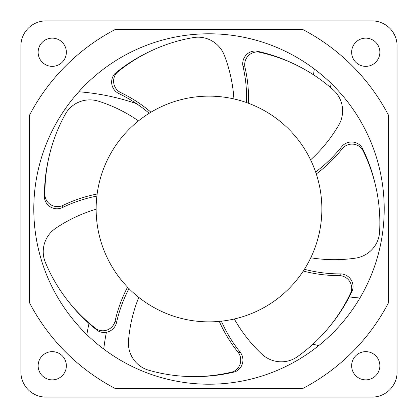 <?xml version="1.0" encoding="UTF-8"?>
<svg xmlns="http://www.w3.org/2000/svg" width="418" height="418" viewBox="0 0 418 418"><rect width="100%" height="100%" fill="white"/><g stroke="black" fill="none" stroke-linecap="round" stroke-linejoin="round"><path stroke-width="0.63" d="M138.473 120.891A145.443 143.233 12.9 0 0 98.507 101.208A28.215 27.787 12.9 0 0 65.302 114.234A167.581 165.032 12.9 0 0 49.016 156.849A167.581 165.032 12.9 0 0 44.961 195.917L44.48 198.043A12.592 12.399 12.9 0 0 62.292 207.626A138.395 136.294 -167.1 0 1 96.882 196.094L97.138 194.015A138.395 136.294 -167.1 0 0 62.778 205.504L62.292 207.626M44.961 195.917A12.592 12.399 12.9 0 0 62.778 205.504M49.016 156.849L48.53 158.971A167.581 165.032 12.9 0 0 44.48 198.043M233.913 98.925A145.443 143.233 64.3 0 0 224.382 55.406A28.215 27.787 64.3 0 0 193.497 37.568A167.581 165.032 64.3 0 0 150.025 51.404A167.581 165.032 64.3 0 0 116.951 72.596L114.992 73.537A12.592 12.399 64.3 0 0 118.602 93.444A138.395 136.294 -115.7 0 1 149.184 113.294M116.951 72.596A12.592 12.399 64.3 0 0 120.567 92.498L118.602 93.444M150.025 51.404L148.061 52.349A167.581 165.032 64.3 0 0 114.992 73.537M310.595 159.848A145.443 143.233 115.7 0 0 338.674 125.259A28.215 27.787 115.7 0 0 333.365 89.995A167.581 165.032 115.7 0 0 295.442 64.628A167.581 165.032 115.7 0 0 258.256 51.989L256.291 51.043A12.592 12.399 115.7 0 0 242.983 66.279A138.395 136.294 -64.3 0 1 246.531 102.562L247.513 102.917M258.256 51.989A12.592 12.399 115.7 0 0 244.948 67.22L242.983 66.279M295.442 64.628L293.483 63.682A167.581 165.032 115.7 0 0 256.291 51.043M45.98 397.1A25.08 25.08 0 0 1 20.9 372.02L20.9 45.98A25.08 25.08 0 0 1 45.98 20.9L372.02 20.9A25.08 25.08 0 0 1 397.1 45.98L397.1 372.02A25.08 25.08 0 0 1 372.02 397.1L45.98 397.1M138.792 297.365A145.443 143.233 -90 0 0 128.498 340.712A28.215 27.787 -90 0 0 148.583 370.181A167.581 165.032 -90 0 0 193.759 376.581A167.581 165.032 -90 0 0 232.748 371.837L234.926 371.837A12.592 12.399 -90 0 0 240.308 352.337A138.395 136.294 90 0 1 221.368 321.181L219.283 321.39A138.395 136.294 90 0 0 238.129 352.337L240.308 352.337M232.748 371.837A12.592 12.399 -90 0 0 238.129 352.337M193.759 376.581L195.932 376.581A167.581 165.032 -90 0 0 234.926 371.837M234.315 318.986A145.443 143.233 -141.4 0 0 261.783 354.056A28.215 27.787 -141.4 0 0 297.35 356.726A167.581 165.032 -141.4 0 0 330.518 325.403A167.581 165.032 -141.4 0 0 351.115 291.957L352.473 290.259A12.592 12.399 -141.4 0 0 340.581 273.889A138.395 136.294 38.6 0 1 304.419 269.276L303.855 270.153M351.115 291.957A12.592 12.399 -141.4 0 0 339.223 275.593L340.581 273.889M330.518 325.403L331.871 323.699A167.581 165.032 -141.4 0 0 352.473 290.259M96.14 209.204A145.443 143.233 -38.6 0 0 55.834 228.181A28.215 27.787 -38.6 0 0 45.316 262.258A167.581 165.032 -38.6 0 0 68.479 301.566A167.581 165.032 -38.6 0 0 96.495 329.091L97.854 330.795A12.592 12.399 -38.6 0 0 116.455 322.842A138.395 136.294 141.4 0 1 129.005 288.613M96.495 329.091A12.592 12.399 -38.6 0 0 115.096 321.139L116.455 322.842M68.479 301.566L69.832 303.269A167.581 165.032 -38.6 0 0 97.854 330.795M310.773 257.786A145.443 143.233 167.1 0 0 355.321 258.172A28.215 27.787 167.1 0 0 379.581 232.037A167.581 165.032 167.1 0 0 375.772 186.569A167.581 165.032 167.1 0 0 362.469 149.613L361.983 147.491A12.592 12.399 167.1 0 0 341.772 146.582A138.395 136.294 -12.9 0 1 315.616 171.981M375.772 186.569L375.286 184.448A167.581 165.032 167.1 0 0 361.983 147.491M362.469 149.613A12.592 12.399 167.1 0 0 342.258 148.709L341.772 146.582M66.358 365.75A14.107 14.107 0 0 1 52.25 379.857A14.107 14.107 0 0 1 38.142 365.75A14.107 14.107 0 0 1 52.25 351.642A14.107 14.107 0 0 1 66.358 365.75M66.358 52.25A14.107 14.107 0 0 1 52.25 66.358A14.107 14.107 0 0 1 38.142 52.25A14.107 14.107 0 0 1 52.25 38.142A14.107 14.107 0 0 1 66.358 52.25M379.857 365.75A14.107 14.107 0 0 1 365.75 379.857A14.107 14.107 0 0 1 351.642 365.75A14.107 14.107 0 0 1 365.75 351.642A14.107 14.107 0 0 1 379.857 365.75M379.857 52.25A14.107 14.107 0 0 1 365.75 66.358A14.107 14.107 0 0 1 351.642 52.25A14.107 14.107 0 0 1 365.75 38.142A14.107 14.107 0 0 1 379.857 52.25M120.567 92.498A138.395 136.294 -115.7 0 1 150.971 112.202L150.072 112.745M244.948 67.22A138.395 136.294 -64.3 0 1 248.501 103.277M342.258 148.709A138.395 136.294 -12.9 0 1 316.285 173.966M388.635 115.483L388.635 302.517A202.521 202.521 0 0 1 302.517 388.635L115.483 388.635A202.521 202.521 0 0 1 29.364 302.517L29.364 115.483A202.521 202.521 0 0 1 115.483 29.364L302.517 29.364A202.521 202.521 0 0 1 388.635 115.483M339.223 275.593A138.395 136.294 38.6 0 1 303.285 271.036M115.096 321.139A138.395 136.294 141.4 0 1 127.542 287.114M321.86 209A112.86 112.86 0 0 0 209 96.14A112.86 112.86 0 0 0 96.14 209A112.86 112.86 0 0 0 209 321.86A112.86 112.86 0 0 0 321.86 209M311.274 161.285A18.81 18.81 0 0 1 310.663 159.78M314.263 68.928A216.315 216.315 0 0 1 313.49 74.785M136.508 103.659A235.125 235.125 0 0 0 78.777 91.767M64.497 109.908A216.315 216.315 0 0 1 68.186 110.007M89.018 323.495A235.125 235.125 0 0 0 86.834 334.604M103.737 349.072A216.315 216.315 0 0 1 106.391 332.284M312.92 344.197A252.367 252.367 0 0 0 318.746 345.587M330.434 87.435A235.125 235.125 0 0 0 331.166 83.396M359.94 297.987A199.072 199.072 0 0 1 349.229 296.911M384.215 209A175.215 175.215 0 0 1 209 384.215A175.215 175.215 0 0 1 33.785 209A175.215 175.215 0 0 1 209 33.785A175.215 175.215 0 0 1 384.215 209"/></g></svg>
